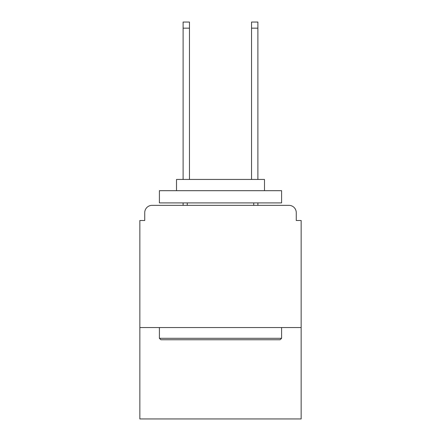 <?xml version="1.0" encoding="UTF-8"?>
<svg xmlns="http://www.w3.org/2000/svg" width="441" height="441" viewBox="0 0 441 441"><rect width="100%" height="100%" fill="white"/><g stroke="black" fill="none" stroke-linecap="round" stroke-linejoin="round"><path stroke-width="0.66" d="M301.153 327.547L301.153 220.5L296.264 220.5L296.264 212.678A7.332 7.332 0 0 0 288.932 205.346L152.068 205.346A7.332 7.332 0 0 0 144.736 212.678L144.736 220.5L139.847 220.5L139.847 418.95L301.153 418.95L301.153 327.547L139.847 327.547M144.736 212.678L144.736 220.5M288.932 205.346L258.624 205.346M182.376 205.346L152.068 205.346M296.264 220.5L296.264 212.678M160.866 339.763L159.399 338.297L281.601 338.297L280.134 339.763L160.866 339.763M281.601 190.683L281.601 202.904L159.399 202.904L159.399 190.683L281.601 190.683M176.51 190.683L176.51 179.443L264.49 179.443L264.49 190.683M281.601 327.547L281.601 338.297M159.399 327.547L159.399 338.297M253.74 202.904L253.74 205.346M187.26 202.904L187.26 205.346M189.459 28.158L183.109 28.158L183.109 22.05L189.459 22.05L189.459 179.443M183.109 28.158L183.109 179.443M183.109 202.904L183.109 205.346M257.891 22.05L257.891 28.158L251.541 28.158L251.541 22.05L257.891 22.05M251.541 179.443L251.541 28.158M257.891 205.346L257.891 202.904M257.891 179.443L257.891 28.158"/></g></svg>
